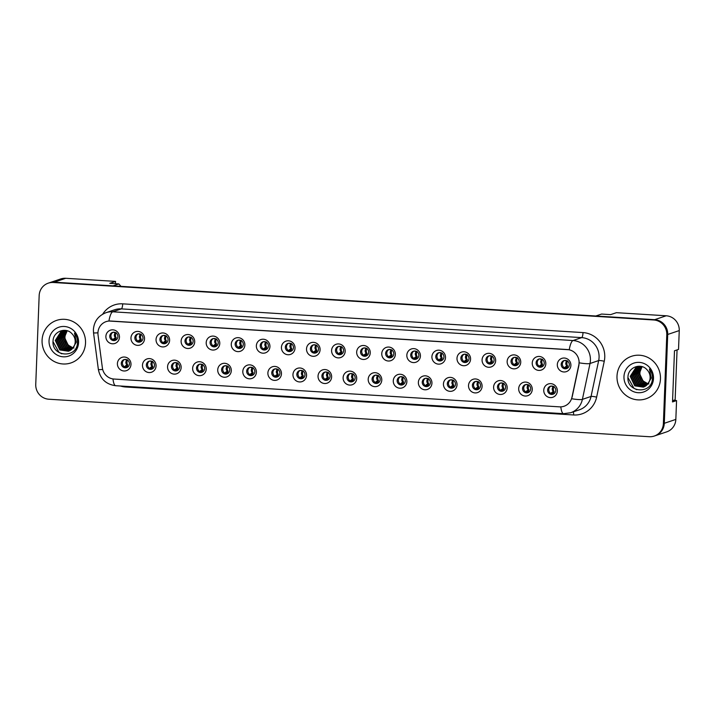 <?xml version="1.0" encoding="UTF-8"?>
<svg xmlns="http://www.w3.org/2000/svg" width="715" height="715" viewBox="0 0 715 715"><rect width="100%" height="100%" fill="white"/><g stroke="black" fill="none" stroke-linecap="round" stroke-linejoin="round"><path stroke-width="1.07" d="M156.067 366A7.016 6.775 71.4 0 1 149.006 372.551A7.016 6.775 71.4 0 1 142.482 365.151A7.016 6.775 71.4 0 1 149.542 358.599A7.016 6.775 71.4 0 1 156.067 366M146.352 364.927A4.21 4.067 -108.6 0 0 151.777 369.172A4.21 4.067 -108.6 0 0 154.503 365.437A4.21 4.067 -108.6 0 0 149.086 361.2A4.21 4.067 -108.6 0 0 146.352 364.927M181.145 367.564A7.016 6.775 71.4 0 1 174.085 374.115A7.016 6.775 71.4 0 1 167.56 366.715A7.016 6.775 71.4 0 1 174.621 360.163A7.016 6.775 71.4 0 1 181.145 367.564M171.439 366.5A4.21 4.067 -108.6 0 0 176.855 370.736A4.21 4.067 -108.6 0 0 179.581 367.01A4.21 4.067 -108.6 0 0 174.165 362.764A4.21 4.067 -108.6 0 0 171.439 366.5M206.224 369.128A7.016 6.775 71.4 0 1 199.163 375.679A7.016 6.775 71.4 0 1 192.648 368.279A7.016 6.775 71.4 0 1 199.7 361.727A7.016 6.775 71.4 0 1 206.224 369.128M196.518 368.064A4.21 4.067 -108.6 0 0 201.934 372.3A4.21 4.067 -108.6 0 0 204.66 368.574A4.21 4.067 -108.6 0 0 199.244 364.328A4.21 4.067 -108.6 0 0 196.518 368.064M231.303 370.692A7.016 6.775 71.4 0 1 224.242 377.243A7.016 6.775 71.4 0 1 217.726 369.852A7.016 6.775 71.4 0 1 224.778 363.3A7.016 6.775 71.4 0 1 231.303 370.692M221.596 369.628A4.21 4.067 -108.6 0 0 227.013 373.874A4.21 4.067 -108.6 0 0 229.738 370.138A4.21 4.067 -108.6 0 0 224.322 365.892A4.21 4.067 -108.6 0 0 221.596 369.628M256.381 372.265A7.016 6.775 71.4 0 1 249.329 378.816A7.016 6.775 71.4 0 1 242.805 371.416A7.016 6.775 71.4 0 1 249.866 364.865A7.016 6.775 71.4 0 1 256.381 372.265M246.675 371.192A4.21 4.067 -108.6 0 0 252.091 375.438A4.21 4.067 -108.6 0 0 254.826 371.702A4.21 4.067 -108.6 0 0 249.401 367.465A4.21 4.067 -108.6 0 0 246.675 371.192M281.46 373.829A7.016 6.775 71.4 0 1 274.408 380.38A7.016 6.775 71.4 0 1 267.884 372.98A7.016 6.775 71.4 0 1 274.944 366.429A7.016 6.775 71.4 0 1 281.46 373.829M271.754 372.756A4.21 4.067 -108.6 0 0 277.17 377.002A4.21 4.067 -108.6 0 0 279.905 373.266A4.21 4.067 -108.6 0 0 274.48 369.029A4.21 4.067 -108.6 0 0 271.754 372.756M306.547 375.393A7.016 6.775 71.4 0 1 299.487 381.944A7.016 6.775 71.4 0 1 292.962 374.544A7.016 6.775 71.4 0 1 300.023 367.993A7.016 6.775 71.4 0 1 306.547 375.393M296.832 374.329A4.21 4.067 -108.6 0 0 302.248 378.566A4.21 4.067 -108.6 0 0 304.983 374.839A4.21 4.067 -108.6 0 0 299.567 370.593A4.21 4.067 -108.6 0 0 296.832 374.329M331.626 376.957A7.016 6.775 71.4 0 1 324.565 383.508A7.016 6.775 71.4 0 1 318.041 376.108A7.016 6.775 71.4 0 1 325.102 369.557A7.016 6.775 71.4 0 1 331.626 376.957M321.911 375.893A4.21 4.067 -108.6 0 0 327.327 380.139A4.21 4.067 -108.6 0 0 330.062 376.403A4.21 4.067 -108.6 0 0 324.646 372.157A4.21 4.067 -108.6 0 0 321.911 375.893M356.705 378.53A7.016 6.775 71.4 0 1 349.644 385.081A7.016 6.775 71.4 0 1 343.12 377.681A7.016 6.775 71.4 0 1 350.18 371.13A7.016 6.775 71.4 0 1 356.705 378.53M346.99 377.457A4.21 4.067 -108.6 0 0 352.406 381.703A4.21 4.067 -108.6 0 0 355.141 377.967A4.21 4.067 -108.6 0 0 349.724 373.722A4.21 4.067 -108.6 0 0 346.99 377.457M381.783 380.094A7.016 6.775 71.4 0 1 374.723 386.645A7.016 6.775 71.4 0 1 368.198 379.245A7.016 6.775 71.4 0 1 375.259 372.694A7.016 6.775 71.4 0 1 381.783 380.094M372.068 379.022A4.21 4.067 -108.6 0 0 377.493 383.267A4.21 4.067 -108.6 0 0 380.219 379.531A4.21 4.067 -108.6 0 0 374.803 375.295A4.21 4.067 -108.6 0 0 372.068 379.022M406.862 381.658A7.016 6.775 71.4 0 1 399.801 388.209A7.016 6.775 71.4 0 1 393.277 380.809A7.016 6.775 71.4 0 1 400.337 374.258A7.016 6.775 71.4 0 1 406.862 381.658M397.147 380.594A4.21 4.067 -108.6 0 0 402.572 384.831A4.21 4.067 -108.6 0 0 405.298 381.095A4.21 4.067 -108.6 0 0 399.882 376.859A4.21 4.067 -108.6 0 0 397.147 380.594M431.94 383.222A7.016 6.775 71.4 0 1 424.88 389.773A7.016 6.775 71.4 0 1 418.364 382.373A7.016 6.775 71.4 0 1 425.416 375.822A7.016 6.775 71.4 0 1 431.94 383.222M422.234 382.159A4.21 4.067 -108.6 0 0 427.65 386.395A4.21 4.067 -108.6 0 0 430.376 382.668A4.21 4.067 -108.6 0 0 424.96 378.423A4.21 4.067 -108.6 0 0 422.234 382.159M457.019 384.786A7.016 6.775 71.4 0 1 449.958 391.337A7.016 6.775 71.4 0 1 443.443 383.946A7.016 6.775 71.4 0 1 450.495 377.386A7.016 6.775 71.4 0 1 457.019 384.786M447.313 383.723A4.21 4.067 -108.6 0 0 452.729 387.968A4.21 4.067 -108.6 0 0 455.455 384.232A4.21 4.067 -108.6 0 0 450.039 379.987A4.21 4.067 -108.6 0 0 447.313 383.723M482.098 386.359A7.016 6.775 71.4 0 1 475.046 392.91A7.016 6.775 71.4 0 1 468.522 385.51A7.016 6.775 71.4 0 1 475.573 378.959A7.016 6.775 71.4 0 1 482.098 386.359M472.392 385.287A4.21 4.067 -108.6 0 0 477.808 389.532A4.21 4.067 -108.6 0 0 480.543 385.796A4.21 4.067 -108.6 0 0 475.118 381.56A4.21 4.067 -108.6 0 0 472.392 385.287M507.176 387.923A7.016 6.775 71.4 0 1 500.125 394.474A7.016 6.775 71.4 0 1 493.6 387.074A7.016 6.775 71.4 0 1 500.661 380.523A7.016 6.775 71.4 0 1 507.176 387.923M497.47 386.851A4.21 4.067 -108.6 0 0 502.886 391.096A4.21 4.067 -108.6 0 0 505.621 387.36A4.21 4.067 -108.6 0 0 500.196 383.124A4.21 4.067 -108.6 0 0 497.47 386.851M532.255 389.487A7.016 6.775 71.4 0 1 525.203 396.038A7.016 6.775 71.4 0 1 518.679 388.638A7.016 6.775 71.4 0 1 525.74 382.087A7.016 6.775 71.4 0 1 532.255 389.487M522.549 388.424A4.21 4.067 -108.6 0 0 527.965 392.66A4.21 4.067 -108.6 0 0 530.7 388.933A4.21 4.067 -108.6 0 0 525.284 384.688A4.21 4.067 -108.6 0 0 522.549 388.424M557.343 391.051A7.016 6.775 71.4 0 1 550.282 397.603A7.016 6.775 71.4 0 1 543.758 390.202A7.016 6.775 71.4 0 1 550.818 383.651A7.016 6.775 71.4 0 1 557.343 391.051M547.627 389.988A4.21 4.067 -108.6 0 0 553.044 394.224A4.21 4.067 -108.6 0 0 555.778 390.497A4.21 4.067 -108.6 0 0 550.362 386.252A4.21 4.067 -108.6 0 0 547.627 389.988M130.988 364.435A7.016 6.775 71.4 0 1 123.927 370.987A7.016 6.775 71.4 0 1 117.403 363.586A7.016 6.775 71.4 0 1 124.464 357.035A7.016 6.775 71.4 0 1 130.988 364.435M121.273 363.363A4.21 4.067 -108.6 0 0 126.698 367.608A4.21 4.067 -108.6 0 0 129.424 363.872A4.21 4.067 -108.6 0 0 124.008 359.627A4.21 4.067 -108.6 0 0 121.273 363.363M144.537 338.803A7.016 6.775 71.4 0 1 137.486 345.354A7.016 6.775 71.4 0 1 130.961 337.954A7.016 6.775 71.4 0 1 138.022 331.403A7.016 6.775 71.4 0 1 144.537 338.803M134.831 337.73A4.21 4.067 -108.6 0 0 140.247 341.976A4.21 4.067 -108.6 0 0 142.982 338.24A4.21 4.067 -108.6 0 0 137.557 334.003A4.21 4.067 -108.6 0 0 134.831 337.73M169.616 340.367A7.016 6.775 71.4 0 1 162.564 346.918A7.016 6.775 71.4 0 1 156.04 339.518A7.016 6.775 71.4 0 1 163.1 332.967A7.016 6.775 71.4 0 1 169.616 340.367M159.91 339.303A4.21 4.067 -108.6 0 0 165.326 343.54A4.21 4.067 -108.6 0 0 168.061 339.804A4.21 4.067 -108.6 0 0 162.645 335.567A4.21 4.067 -108.6 0 0 159.91 339.303M194.703 341.931A7.016 6.775 71.4 0 1 187.643 348.482A7.016 6.775 71.4 0 1 181.118 341.082A7.016 6.775 71.4 0 1 188.179 334.531A7.016 6.775 71.4 0 1 194.703 341.931M184.988 340.867A4.21 4.067 -108.6 0 0 190.405 345.104A4.21 4.067 -108.6 0 0 193.139 341.377A4.21 4.067 -108.6 0 0 187.723 337.131A4.21 4.067 -108.6 0 0 184.988 340.867M219.782 343.495A7.016 6.775 71.4 0 1 212.721 350.046A7.016 6.775 71.4 0 1 206.197 342.646A7.016 6.775 71.4 0 1 213.258 336.095A7.016 6.775 71.4 0 1 219.782 343.495M210.067 342.431A4.21 4.067 -108.6 0 0 215.483 346.677A4.21 4.067 -108.6 0 0 218.218 342.941A4.21 4.067 -108.6 0 0 212.802 338.695A4.21 4.067 -108.6 0 0 210.067 342.431M244.861 345.068A7.016 6.775 71.4 0 1 237.8 351.619A7.016 6.775 71.4 0 1 231.276 344.219A7.016 6.775 71.4 0 1 238.336 337.668A7.016 6.775 71.4 0 1 244.861 345.068M235.146 343.995A4.21 4.067 -108.6 0 0 240.571 348.241A4.21 4.067 -108.6 0 0 243.297 344.505A4.21 4.067 -108.6 0 0 237.881 340.26A4.21 4.067 -108.6 0 0 235.146 343.995M269.939 346.632A7.016 6.775 71.4 0 1 262.879 353.183A7.016 6.775 71.4 0 1 256.354 345.783A7.016 6.775 71.4 0 1 263.415 339.232A7.016 6.775 71.4 0 1 269.939 346.632M260.224 345.56A4.21 4.067 -108.6 0 0 265.649 349.805A4.21 4.067 -108.6 0 0 268.375 346.069A4.21 4.067 -108.6 0 0 262.959 341.833A4.21 4.067 -108.6 0 0 260.224 345.56M295.018 348.196A7.016 6.775 71.4 0 1 287.957 354.747A7.016 6.775 71.4 0 1 281.433 347.347A7.016 6.775 71.4 0 1 288.494 340.796A7.016 6.775 71.4 0 1 295.018 348.196M285.312 347.132A4.21 4.067 -108.6 0 0 290.728 351.369A4.21 4.067 -108.6 0 0 293.454 347.642A4.21 4.067 -108.6 0 0 288.038 343.397A4.21 4.067 -108.6 0 0 285.312 347.132M320.097 349.76A7.016 6.775 71.4 0 1 313.036 356.311A7.016 6.775 71.4 0 1 306.52 348.911A7.016 6.775 71.4 0 1 313.572 342.36A7.016 6.775 71.4 0 1 320.097 349.76M310.39 348.697A4.21 4.067 -108.6 0 0 315.807 352.933A4.21 4.067 -108.6 0 0 318.532 349.206A4.21 4.067 -108.6 0 0 313.116 344.961A4.21 4.067 -108.6 0 0 310.39 348.697M345.175 351.324A7.016 6.775 71.4 0 1 338.115 357.884A7.016 6.775 71.4 0 1 331.599 350.484A7.016 6.775 71.4 0 1 338.651 343.933A7.016 6.775 71.4 0 1 345.175 351.324M335.469 350.261A4.21 4.067 -108.6 0 0 340.885 354.506A4.21 4.067 -108.6 0 0 343.611 350.77A4.21 4.067 -108.6 0 0 338.195 346.525A4.21 4.067 -108.6 0 0 335.469 350.261M370.254 352.897A7.016 6.775 71.4 0 1 363.202 359.448A7.016 6.775 71.4 0 1 356.678 352.048A7.016 6.775 71.4 0 1 363.738 345.497A7.016 6.775 71.4 0 1 370.254 352.897M360.548 351.825A4.21 4.067 -108.6 0 0 365.964 356.07A4.21 4.067 -108.6 0 0 368.699 352.334A4.21 4.067 -108.6 0 0 363.274 348.098A4.21 4.067 -108.6 0 0 360.548 351.825M395.332 354.461A7.016 6.775 71.4 0 1 388.281 361.012A7.016 6.775 71.4 0 1 381.756 353.612A7.016 6.775 71.4 0 1 388.817 347.061A7.016 6.775 71.4 0 1 395.332 354.461M385.626 353.389A4.21 4.067 -108.6 0 0 391.042 357.634A4.21 4.067 -108.6 0 0 393.777 353.898A4.21 4.067 -108.6 0 0 388.352 349.662A4.21 4.067 -108.6 0 0 385.626 353.389M420.42 356.025A7.016 6.775 71.4 0 1 413.359 362.577A7.016 6.775 71.4 0 1 406.835 355.176A7.016 6.775 71.4 0 1 413.896 348.625A7.016 6.775 71.4 0 1 420.42 356.025M410.705 354.962A4.21 4.067 -108.6 0 0 416.121 359.198A4.21 4.067 -108.6 0 0 418.856 355.471A4.21 4.067 -108.6 0 0 413.44 351.226A4.21 4.067 -108.6 0 0 410.705 354.962M445.499 357.589A7.016 6.775 71.4 0 1 438.438 364.141A7.016 6.775 71.4 0 1 431.914 356.74A7.016 6.775 71.4 0 1 438.974 350.189A7.016 6.775 71.4 0 1 445.499 357.589M435.784 356.526A4.21 4.067 -108.6 0 0 441.2 360.771A4.21 4.067 -108.6 0 0 443.935 357.035A4.21 4.067 -108.6 0 0 438.518 352.79A4.21 4.067 -108.6 0 0 435.784 356.526M470.577 359.162A7.016 6.775 71.4 0 1 463.517 365.714A7.016 6.775 71.4 0 1 456.992 358.313A7.016 6.775 71.4 0 1 464.053 351.762A7.016 6.775 71.4 0 1 470.577 359.162M460.862 358.09A4.21 4.067 -108.6 0 0 466.278 362.335A4.21 4.067 -108.6 0 0 469.013 358.599A4.21 4.067 -108.6 0 0 463.597 354.354A4.21 4.067 -108.6 0 0 460.862 358.09M495.656 360.726A7.016 6.775 71.4 0 1 488.595 367.278A7.016 6.775 71.4 0 1 482.071 359.877A7.016 6.775 71.4 0 1 489.132 353.326A7.016 6.775 71.4 0 1 495.656 360.726M485.941 359.654A4.21 4.067 -108.6 0 0 491.366 363.899A4.21 4.067 -108.6 0 0 494.092 360.163A4.21 4.067 -108.6 0 0 488.676 355.927A4.21 4.067 -108.6 0 0 485.941 359.654M520.735 362.291A7.016 6.775 71.4 0 1 513.674 368.842A7.016 6.775 71.4 0 1 507.15 361.441A7.016 6.775 71.4 0 1 514.21 354.89A7.016 6.775 71.4 0 1 520.735 362.291M511.019 361.227A4.21 4.067 -108.6 0 0 516.445 365.463A4.21 4.067 -108.6 0 0 519.17 361.736A4.21 4.067 -108.6 0 0 513.754 357.491A4.21 4.067 -108.6 0 0 511.019 361.227M545.813 363.855A7.016 6.775 71.4 0 1 538.752 370.406A7.016 6.775 71.4 0 1 532.237 363.006A7.016 6.775 71.4 0 1 539.289 356.454A7.016 6.775 71.4 0 1 545.813 363.855M536.107 362.791A4.21 4.067 -108.6 0 0 541.523 367.027A4.21 4.067 -108.6 0 0 544.249 363.3A4.21 4.067 -108.6 0 0 538.833 359.055A4.21 4.067 -108.6 0 0 536.107 362.791M570.892 365.419A7.016 6.775 71.4 0 1 563.831 371.97A7.016 6.775 71.4 0 1 557.316 364.579A7.016 6.775 71.4 0 1 564.367 358.027A7.016 6.775 71.4 0 1 570.892 365.419M561.186 364.355A4.21 4.067 -108.6 0 0 566.602 368.6A4.21 4.067 -108.6 0 0 569.328 364.865A4.21 4.067 -108.6 0 0 563.912 360.619A4.21 4.067 -108.6 0 0 561.186 364.355M119.459 337.23A7.016 6.775 71.4 0 1 112.407 343.79A7.016 6.775 71.4 0 1 105.883 336.39A7.016 6.775 71.4 0 1 112.934 329.838A7.016 6.775 71.4 0 1 119.459 337.23M109.752 336.166A4.21 4.067 -108.6 0 0 115.169 340.411A4.21 4.067 -108.6 0 0 117.903 336.676A4.21 4.067 -108.6 0 0 112.478 332.43A4.21 4.067 -108.6 0 0 109.752 336.166M152.331 368.931A4.21 4.067 71.4 0 1 149.676 361.048M177.418 370.495A4.21 4.067 71.4 0 1 174.755 362.612M202.497 372.068A4.21 4.067 71.4 0 1 199.834 364.176M227.576 373.632A4.21 4.067 71.4 0 1 224.921 365.749M252.654 375.196A4.21 4.067 71.4 0 1 250 367.313M277.733 376.76A4.21 4.067 71.4 0 1 275.078 368.877M302.811 378.324A4.21 4.067 71.4 0 1 300.157 370.442M327.89 379.897A4.21 4.067 71.4 0 1 325.236 372.015M352.969 381.461A4.21 4.067 71.4 0 1 350.314 373.579M378.047 383.026A4.21 4.067 71.4 0 1 375.393 375.143M403.135 384.59A4.21 4.067 71.4 0 1 400.471 376.707M428.214 386.163A4.21 4.067 71.4 0 1 425.55 378.271M453.292 387.727A4.21 4.067 71.4 0 1 450.629 379.844M478.371 389.291A4.21 4.067 71.4 0 1 475.716 381.408M503.449 390.855A4.21 4.067 71.4 0 1 500.795 382.972M528.528 392.419A4.21 4.067 71.4 0 1 525.874 384.536M553.607 393.992A4.21 4.067 71.4 0 1 550.952 386.1M127.252 367.367A4.21 4.067 71.4 0 1 124.598 359.484M140.81 341.734A4.21 4.067 71.4 0 1 138.156 333.851M165.889 343.298A4.21 4.067 71.4 0 1 163.234 335.415M190.968 344.871A4.21 4.067 71.4 0 1 188.313 336.98M216.046 346.435A4.21 4.067 71.4 0 1 213.392 338.553M241.125 347.999A4.21 4.067 71.4 0 1 238.47 340.117M266.203 349.564A4.21 4.067 71.4 0 1 263.549 341.681M291.291 351.128A4.21 4.067 71.4 0 1 288.628 343.245M316.37 352.701A4.21 4.067 71.4 0 1 313.706 344.809M341.448 354.265A4.21 4.067 71.4 0 1 338.794 346.382M366.527 355.829A4.21 4.067 71.4 0 1 363.872 347.946M391.606 357.393A4.21 4.067 71.4 0 1 388.951 349.51M416.684 358.966A4.21 4.067 71.4 0 1 414.03 351.074M441.763 360.53A4.21 4.067 71.4 0 1 439.108 352.647M466.841 362.094A4.21 4.067 71.4 0 1 464.187 354.211M491.92 363.658A4.21 4.067 71.4 0 1 489.266 355.775M517.008 365.222A4.21 4.067 71.4 0 1 514.344 357.339M542.086 366.795A4.21 4.067 71.4 0 1 539.423 358.903M567.165 368.359A4.21 4.067 71.4 0 1 564.501 360.476M115.732 340.17A4.21 4.067 71.4 0 1 113.077 332.287M571.964 397.227L578.801 365.025A12.62 12.191 71.4 0 0 567.326 349.537L110.646 321.017A12.62 12.191 -108.6 0 0 98.044 335.004L102.379 367.903A12.62 12.191 71.4 0 0 114.016 379.039L559.523 406.853A12.62 12.191 -108.6 0 0 571.964 397.227L571.678 398.738A16.365 2.225 12 0 0 582.394 399.372A18.697 18.054 71.4 0 1 570.659 412.743L579.311 409.829A18.697 18.054 -108.6 0 0 591.055 396.45L598.67 360.566A18.697 18.054 -108.6 0 0 599.072 357.357A18.697 18.054 -108.6 0 0 581.679 337.623L121.371 308.88A18.697 18.054 -108.6 0 0 114.686 309.756L106.026 312.678A18.697 18.054 71.4 0 1 112.72 311.794A16.365 3.968 93.6 0 0 108.921 321.017L569.229 349.76A16.365 3.968 -86.4 0 1 573.019 340.537A18.697 18.054 71.4 0 1 590.411 360.271A18.697 18.054 71.4 0 1 590.018 363.488L582.394 399.372L591.055 396.45A4.674 0.635 -168 0 1 596.632 397.147A23.381 22.567 71.4 0 1 573.6 414.968L125.751 387.003A23.381 22.567 71.4 0 1 120.415 386.011M115.455 283.703L115.544 281.397L65.744 278.287A14.023 13.54 -108.6 0 0 60.73 278.948L49.192 282.836A14.023 13.54 -108.6 0 1 54.206 282.175A14.023 13.54 -108.6 0 0 49.192 282.836L48.263 283.149A14.023 13.54 -108.6 0 0 39.164 295.59L35.75 384.42A14.023 13.54 -108.6 0 0 48.799 399.22L649.256 436.713A14.023 13.54 -108.6 0 0 654.27 436.052A14.023 13.54 -108.6 0 0 663.377 423.611L666.782 334.781A14.023 13.54 -108.6 0 0 653.742 319.98L53.276 282.488A14.023 13.54 -108.6 0 0 48.263 283.149M654.27 436.052L666.738 431.851A14.023 13.54 -108.6 0 0 675.836 419.41L676.56 400.57L672.52 401.937L674.486 350.779L678.526 349.421L679.25 330.58A14.023 13.54 -108.6 0 0 666.201 315.78L616.41 312.678L610.637 314.618L601.583 314.055L595.81 315.994L654.663 319.677L54.206 282.175L113.05 285.857L118.824 283.909L120.978 286.349M676.56 400.57L673.512 400.382M666.782 334.781L667.712 334.468A14.023 13.54 -108.6 0 0 654.663 319.677A14.023 13.54 -108.6 0 1 667.712 334.468L664.298 423.298L667.712 334.468L679.25 330.58M655.19 435.739A14.023 13.54 -108.6 0 0 664.298 423.298A14.023 13.54 -108.6 0 1 655.19 435.739M118.824 283.909L109.77 283.346L115.544 281.397M42.078 340.295A22.442 21.665 -108.6 0 0 70.973 362.916A22.442 21.665 -108.6 0 0 85.532 343.003A22.442 21.665 -108.6 0 0 56.637 320.383A22.442 21.665 -108.6 0 0 42.078 340.295A22.442 21.665 -108.6 0 0 70.973 362.916A22.442 21.665 -108.6 0 0 85.532 343.003A22.442 21.665 -108.6 0 0 56.637 320.383A22.442 21.665 -108.6 0 0 42.078 340.295M617 376.197A22.442 21.665 -108.6 0 0 645.895 398.818A22.442 21.665 -108.6 0 0 660.463 378.905A22.442 21.665 -108.6 0 0 631.568 356.284A22.442 21.665 -108.6 0 0 617 376.197A22.442 21.665 -108.6 0 0 645.895 398.818A22.442 21.665 -108.6 0 0 660.463 378.905A22.442 21.665 -108.6 0 0 631.568 356.284A22.442 21.665 -108.6 0 0 617 376.197M579.096 360.959L578.971 364.972L572.125 397.174M113.113 339.714L113.354 339.232A18.009 2.923 -56.1 0 1 115.607 337.668L115.839 337.587A2.806 2.708 71.4 0 1 115.866 332.841M113.622 332.278A18.009 4.639 62.6 0 0 115.794 332.832L115.83 332.815M113.479 339.902A16.141 2.619 123.9 0 1 114.641 339.214L116.25 337.587L115.312 340.215M115.464 336.023L115.553 333.592M114.391 340.17L114.865 339.142M124.633 366.911L124.884 366.429A18.009 2.923 -56.1 0 1 127.127 364.865L127.359 364.784A2.806 2.708 71.4 0 1 127.395 360.038M125.152 359.475A18.009 4.639 62.6 0 0 127.315 360.029L127.359 360.011M125.009 367.099A16.141 2.619 123.9 0 1 126.162 366.42L127.779 364.784L126.832 367.412M126.984 363.22L127.082 360.789M125.912 367.367L126.394 366.339M72.456 348.598L68.613 346.972L64.091 337.471L66.995 330.705M72.608 348.428L68.98 346.846L64.457 337.346L67.192 330.768M71.849 349.215L67.147 347.463L62.625 337.963L66.236 330.518M72.001 349.072L67.514 347.347L62.992 337.838L66.424 330.562M71.214 349.751L65.682 347.964L61.159 338.454L65.512 330.419M71.375 349.626L66.048 347.839L61.526 338.329L65.709 330.419L61.007 331.563L55.296 340.429L59.819 349.939L68.443 351.235L72.537 348.509A10.573 10.207 -108.6 0 0 71.965 333.735C65.834 326.621 53.41 331.474 53.071 340.653C51.131 356.865 76.577 358.939 77.461 343.146L77.506 342.36C77.604 338.91 76.603 335.818 74.512 333.065L76.326 342.128L72.537 348.509M70.553 350.225L64.216 348.455L59.694 338.946L64.716 330.473M70.722 350.109L64.582 348.33L60.06 338.83L64.913 330.455M69.873 350.627L62.75 348.947L58.228 339.446L63.93 330.58M70.043 350.529L63.117 348.822L58.594 339.321L64.127 330.544M69.167 350.958L61.284 349.447L56.762 339.938L63.17 330.741M69.346 350.886L61.651 349.322L57.129 339.813L63.358 330.696M68.631 351.172L60.185 349.814L55.663 340.304L61.374 331.438L62.607 330.902M63.894 330.464L64.43 330.303M73.046 347.901L68.855 345.479A10.573 10.207 -108.6 0 0 73.091 347.848M73.305 347.901A10.573 10.207 -108.6 0 0 73.976 348.044M68.855 345.479C66.316 343.245 65.011 340.403 64.949 336.971L65.691 332.913M49.04 340.724A15.247 14.72 -108.6 0 0 63.224 356.812A15.247 14.72 -108.6 0 0 78.561 342.574A15.247 14.72 -108.6 0 0 64.386 326.487A15.247 14.72 -108.6 0 0 49.04 340.724M61.794 353.818L58.979 352.334L53.017 341.645M647.388 384.5L643.536 382.874L639.013 373.364L641.927 366.607M647.531 384.33L643.902 382.748L639.38 373.248L642.124 366.661M646.78 385.117L642.07 383.365L637.548 373.865L641.167 366.42M646.932 384.974L642.436 383.24L637.914 373.739L641.355 366.455M646.137 385.653L640.604 383.857L636.082 374.356L640.443 366.321M646.297 385.528L640.971 383.741L636.448 374.231L640.64 366.321M645.484 386.118L639.139 384.357L634.616 374.848L639.639 366.366M645.645 386.011L639.505 384.232L634.983 374.723L639.836 366.348M644.796 386.52L637.673 384.849L633.15 375.339L638.861 366.473M644.975 386.431L638.039 384.724L633.517 375.223L639.058 366.446M644.099 386.86L636.207 385.34L631.685 375.84L638.102 366.643M644.278 386.779L636.573 385.215L632.051 375.715L638.289 366.598M647.468 384.402A10.573 10.207 -108.6 0 0 646.896 369.637C640.756 362.523 628.342 367.376 627.993 376.555C626.054 392.767 651.508 394.841 652.384 379.048L652.438 378.262C652.536 374.812 651.535 371.711 649.435 368.967L651.258 378.029L647.468 384.402L643.375 387.137L634.741 385.841L630.219 376.331L635.93 367.465L640.604 366.321M643.554 387.074L635.108 385.716L630.585 376.206L636.296 367.34L637.539 366.804M638.826 366.366L639.353 366.205M647.978 383.794L643.786 381.381A10.573 10.207 -108.6 0 0 648.013 383.741M648.228 383.803A10.573 10.207 -108.6 0 0 648.898 383.946M643.786 381.381C641.239 379.147 639.943 376.305 639.88 372.864L640.622 368.815M623.972 376.626A15.247 14.72 -108.6 0 0 638.146 392.714A15.247 14.72 -108.6 0 0 653.492 378.467A15.247 14.72 -108.6 0 0 639.317 362.389A15.247 14.72 -108.6 0 0 623.972 376.626M677.06 349.912L675.139 399.837L672.565 400.695M636.725 389.711L633.91 388.227L627.94 377.538M138.192 341.287L138.433 340.796A18.009 2.923 -56.1 0 1 140.685 339.232L140.918 339.151A2.806 2.708 71.4 0 1 140.953 334.406M138.701 333.842A18.009 4.639 62.6 0 0 140.873 334.397L140.909 334.379M138.558 341.466A16.141 2.619 123.9 0 1 139.72 340.787L141.329 339.151L140.39 341.788M140.542 337.587L140.632 335.156M139.47 341.734L139.952 340.706M163.27 342.851L163.521 342.36A18.009 2.923 -56.1 0 1 165.764 340.796L165.996 340.715A2.806 2.708 71.4 0 1 166.032 335.97L165.952 335.961A18.009 4.639 62.6 0 1 163.78 335.415M163.637 343.03A16.141 2.619 123.9 0 1 164.799 342.351L166.407 340.715L165.469 343.352M165.621 339.151L165.71 336.72M164.548 343.298L165.031 342.271M188.349 344.416L188.599 343.924A18.009 2.923 -56.1 0 1 190.842 342.36L191.075 342.288A2.806 2.708 71.4 0 1 191.111 337.534M188.858 336.98A18.009 4.639 62.6 0 0 191.03 337.525L191.075 337.516M188.724 344.594A16.141 2.619 123.9 0 1 189.877 343.915L191.486 342.279L190.547 344.916M190.699 340.715L190.798 338.293M189.627 344.862L190.11 343.835M213.428 345.98L213.678 345.488A18.009 2.923 -56.1 0 1 215.921 343.924L216.153 343.852A2.806 2.708 71.4 0 1 216.189 339.107M213.946 338.544A18.009 4.639 62.6 0 0 216.109 339.098L216.153 339.08M213.803 346.167A16.141 2.619 123.9 0 1 214.956 345.479L216.565 343.852L215.626 346.48M215.778 342.288L215.876 339.857M214.706 346.435L215.188 345.408M149.712 368.484L149.962 367.993A18.009 2.923 -56.1 0 1 152.215 366.429L152.438 366.348A2.806 2.708 71.4 0 1 152.474 361.602M150.23 361.039A18.009 4.639 62.6 0 0 152.393 361.593L152.438 361.584M150.087 368.663A16.141 2.619 123.9 0 1 151.24 367.984L152.858 366.348L151.911 368.985M152.063 364.784L152.161 362.353M150.99 368.931L151.473 367.903M174.791 370.048L175.041 369.557A18.009 2.923 -56.1 0 1 177.293 367.993L177.517 367.912A2.806 2.708 71.4 0 1 177.552 363.166M175.309 362.612A18.009 4.639 62.6 0 0 177.472 363.157L177.517 363.149M175.166 370.227A16.141 2.619 123.9 0 1 176.319 369.548L177.937 367.912L176.998 370.549M177.15 366.348L177.24 363.917M176.069 370.495L176.551 369.467M199.878 371.612L200.12 371.121A18.009 2.923 -56.1 0 1 202.372 369.557L202.604 369.485A2.806 2.708 71.4 0 1 202.631 364.73M200.388 364.176A18.009 4.639 62.6 0 0 202.551 364.73L202.595 364.713M200.245 371.791A16.141 2.619 123.9 0 1 201.398 371.112L203.015 369.485L202.077 372.113M202.229 367.912L202.318 365.49M201.147 372.059L201.63 371.04M238.506 347.544L238.756 347.061A18.009 2.923 -56.1 0 1 241 345.497L241.232 345.417A2.806 2.708 71.4 0 1 241.268 340.671M239.025 340.108A18.009 4.639 62.6 0 0 241.187 340.662L241.232 340.644M238.881 347.731A16.141 2.619 123.9 0 1 240.034 347.052L241.652 345.417L240.705 348.044M240.857 343.852L240.955 341.421M239.784 347.999L240.267 346.972M263.585 349.117L263.835 348.625A18.009 2.923 -56.1 0 1 266.087 347.061L266.311 346.981A2.806 2.708 71.4 0 1 266.346 342.235M264.103 341.672A18.009 4.639 62.6 0 0 266.266 342.226L266.311 342.217M263.96 349.295A16.141 2.619 123.9 0 1 265.113 348.616L266.731 346.981L265.783 349.617M265.935 345.417L266.034 342.986M264.863 349.564L265.345 348.536M288.663 350.681L288.914 350.189A18.009 2.923 -56.1 0 1 291.166 348.625L291.389 348.545A2.806 2.708 71.4 0 1 291.425 343.799L291.345 343.79A18.009 4.639 62.6 0 1 289.182 343.245M289.039 350.859A16.141 2.619 123.9 0 1 290.192 350.18L291.809 348.545L290.871 351.181M291.023 346.981L291.112 344.55M289.941 351.128L290.424 350.1M224.957 373.176L225.198 372.694A18.009 2.923 -56.1 0 1 227.45 371.13L227.683 371.049A2.806 2.708 71.4 0 1 227.71 366.303M225.466 365.74A18.009 4.639 62.6 0 0 227.638 366.294L227.674 366.277M225.323 373.364A16.141 2.619 123.9 0 1 226.485 372.676L228.094 371.049L227.156 373.677M227.307 369.485L227.397 367.054M226.235 373.632L226.709 372.604M250.036 374.749L250.277 374.258A18.009 2.923 -56.1 0 1 252.529 372.694L252.761 372.613A2.806 2.708 71.4 0 1 252.788 367.868M250.545 367.304A18.009 4.639 62.6 0 0 252.717 367.859L252.753 367.841M250.402 374.928A16.141 2.619 123.9 0 1 251.564 374.249L253.173 372.613L252.234 375.25M252.386 371.049L252.475 368.618M251.314 375.196L251.796 374.168M275.114 376.313L275.355 375.822A18.009 2.923 -56.1 0 1 277.608 374.258L277.84 374.177A2.806 2.708 71.4 0 1 277.876 369.432M275.624 368.877A18.009 4.639 62.6 0 0 277.795 369.423L277.84 369.414M275.481 376.492A16.141 2.619 123.9 0 1 276.642 375.813L278.251 374.177L277.313 376.814M277.465 372.613L277.554 370.182M276.392 376.76L276.875 375.733M313.751 352.245L313.992 351.753A18.009 2.923 -56.1 0 1 316.245 350.189L316.477 350.118A2.806 2.708 71.4 0 1 316.504 345.363M314.26 344.809A18.009 4.639 62.6 0 0 316.432 345.363L316.468 345.345M314.117 352.423A16.141 2.619 123.9 0 1 315.279 351.744L316.888 350.118L315.95 352.745M316.102 348.545L316.191 346.123M315.02 352.692L315.503 351.673M338.83 353.809L339.071 353.326A18.009 2.923 -56.1 0 1 341.323 351.762L341.556 351.682A2.806 2.708 71.4 0 1 341.582 346.936M339.339 346.373A18.009 4.639 62.6 0 0 341.511 346.927L341.547 346.909M339.196 353.997A16.141 2.619 123.9 0 1 340.358 353.308L341.967 351.682L341.028 354.309M341.18 350.118L341.269 347.687M340.108 354.265L340.581 353.237M363.908 355.382L364.149 354.89A18.009 2.923 -56.1 0 1 366.402 353.326L366.634 353.246A2.806 2.708 71.4 0 1 366.661 348.5M364.418 347.937A18.009 4.639 62.6 0 0 366.589 348.491L366.625 348.473M364.275 355.561A16.141 2.619 123.9 0 1 365.437 354.881L367.045 353.246L366.107 355.882M366.259 351.682L366.348 349.251M365.186 355.829L365.669 354.801M388.987 356.946L389.228 356.454A18.009 2.923 -56.1 0 1 391.48 354.89L391.713 354.81A2.806 2.708 71.4 0 1 391.749 350.064M389.496 349.51A18.009 4.639 62.6 0 0 391.668 350.055L391.713 350.046M389.353 357.125A16.141 2.619 123.9 0 1 390.515 356.445L392.124 354.81L391.185 357.446M391.337 353.246L391.427 350.815M390.265 357.393L390.748 356.365M414.065 358.51L414.316 358.018A18.009 2.923 -56.1 0 1 416.559 356.454L416.791 356.383A2.806 2.708 71.4 0 1 416.827 351.628M414.575 351.074A18.009 4.639 62.6 0 0 416.747 351.619L416.791 351.61M414.441 358.689A16.141 2.619 123.9 0 1 415.594 358.009L417.203 356.374L416.264 359.01M416.416 354.81L416.505 352.388M415.344 358.957L415.826 357.929M300.193 377.878L300.443 377.386A18.009 2.923 -56.1 0 1 302.686 375.822L302.919 375.741A2.806 2.708 71.4 0 1 302.954 370.996L302.874 370.987A18.009 4.639 62.6 0 1 300.702 370.442M300.568 378.056A16.141 2.619 123.9 0 1 301.721 377.377L303.33 375.741L302.391 378.378M302.543 374.177L302.633 371.755M301.471 378.324L301.953 377.297M325.271 379.442L325.522 378.95A18.009 2.923 -56.1 0 1 327.765 377.386L327.997 377.314A2.806 2.708 71.4 0 1 328.033 372.569M325.79 372.006A18.009 4.639 62.6 0 0 327.953 372.56L327.997 372.542M325.647 379.62A16.141 2.619 123.9 0 1 326.8 378.941L328.408 377.314L327.47 379.942M327.622 375.75L327.72 373.319M326.549 379.888L327.032 378.87M350.35 381.006L350.6 380.523A18.009 2.923 -56.1 0 1 352.844 378.959L353.076 378.879A2.806 2.708 71.4 0 1 353.112 374.133M350.868 373.57A18.009 4.639 62.6 0 0 353.031 374.124L353.076 374.106M350.725 381.193A16.141 2.619 123.9 0 1 351.878 380.514L353.496 378.879L352.549 381.506M352.701 377.314L352.799 374.883M351.628 381.461L352.111 380.434M375.429 382.579L375.679 382.087A18.009 2.923 -56.1 0 1 377.922 380.523L378.155 380.443A2.806 2.708 71.4 0 1 378.19 375.697M375.947 375.134A18.009 4.639 62.6 0 0 378.11 375.688L378.155 375.679M375.804 382.757A16.141 2.619 123.9 0 1 376.957 382.078L378.575 380.443L377.627 383.079M377.779 378.879L377.878 376.447M376.707 383.026L377.189 381.998M400.507 384.143L400.757 383.651A18.009 2.923 -56.1 0 1 403.01 382.087L403.233 382.007A2.806 2.708 71.4 0 1 403.269 377.261M401.026 376.707A18.009 4.639 62.6 0 0 403.189 377.252L403.233 377.243M400.883 384.321A16.141 2.619 123.9 0 1 402.036 383.642L403.653 382.007L402.715 384.643M402.858 380.443L402.956 378.012M401.785 384.59L402.268 383.562M439.144 360.074L439.394 359.582A18.009 2.923 -56.1 0 1 441.638 358.018L441.87 357.947A2.806 2.708 71.4 0 1 441.906 353.201M439.662 352.638A18.009 4.639 62.6 0 0 441.825 353.192L441.87 353.174M439.519 360.262A16.141 2.619 123.9 0 1 440.672 359.574L442.281 357.947L441.343 360.575M441.495 356.383L441.593 353.952M440.422 360.53L440.905 359.502M464.223 361.638L464.473 361.155A18.009 2.923 -56.1 0 1 466.716 359.591L466.949 359.511A2.806 2.708 71.4 0 1 466.984 354.765M464.741 354.202A18.009 4.639 62.6 0 0 466.904 354.756L466.949 354.738M464.598 361.826A16.141 2.619 123.9 0 1 465.751 361.147L467.369 359.511L466.421 362.139M466.573 357.947L466.672 355.516M465.501 362.094L465.983 361.066M489.301 363.211L489.552 362.719A18.009 2.923 -56.1 0 1 491.795 361.155L492.027 361.075A2.806 2.708 71.4 0 1 492.063 356.329M489.82 355.766A18.009 4.639 62.6 0 0 491.983 356.32L492.027 356.311M489.677 363.39A16.141 2.619 123.9 0 1 490.83 362.711L492.447 361.075L491.5 363.712M491.652 359.511L491.75 357.08M490.579 363.658L491.062 362.63M514.38 364.775L514.63 364.284A18.009 2.923 -56.1 0 1 516.882 362.719L517.106 362.639A2.806 2.708 71.4 0 1 517.142 357.893M514.898 357.339A18.009 4.639 62.6 0 0 517.061 357.884L517.106 357.875M514.755 364.954A16.141 2.619 123.9 0 1 515.908 364.275L517.526 362.639L516.587 365.276M516.731 361.075L516.829 358.644M515.658 365.222L516.141 364.194M539.468 366.339L539.709 365.848A18.009 2.923 -56.1 0 1 541.961 364.284L542.193 364.212A2.806 2.708 71.4 0 1 542.22 359.457M539.977 358.903A18.009 4.639 62.6 0 0 542.14 359.457L542.185 359.439M539.834 366.518A16.141 2.619 123.9 0 1 540.987 365.839L542.605 364.212L541.666 366.84M541.818 362.639L541.907 360.217M540.737 366.786L541.219 365.767M564.546 367.903L564.787 367.421A18.009 2.923 -56.1 0 1 567.04 365.857L567.272 365.776A2.806 2.708 71.4 0 1 567.299 361.03M565.056 360.467A18.009 4.639 62.6 0 0 567.227 361.021L567.263 361.004M564.913 368.091A16.141 2.619 123.9 0 1 566.074 367.403L567.683 365.776L566.745 368.404M566.897 364.212L566.986 361.781M565.815 368.359L566.298 367.331M425.595 385.707L425.836 385.215A18.009 2.923 -56.1 0 1 428.088 383.651L428.312 383.58A2.806 2.708 71.4 0 1 428.348 378.825L428.267 378.825A18.009 4.639 62.6 0 1 426.104 378.271M425.961 385.886A16.141 2.619 123.9 0 1 427.114 385.206L428.732 383.571L427.793 386.207M427.945 382.007L428.035 379.585M426.864 386.154L427.347 385.126M450.673 387.271L450.915 386.788A18.009 2.923 -56.1 0 1 453.167 385.215L453.399 385.144A2.806 2.708 71.4 0 1 453.426 380.398M451.183 379.835A18.009 4.639 62.6 0 0 453.355 380.389L453.39 380.371M451.04 387.459A16.141 2.619 123.9 0 1 452.202 386.77L453.81 385.144L452.872 387.771M453.024 383.58L453.113 381.149M451.943 387.727L452.425 386.699M475.752 388.844L475.993 388.352A18.009 2.923 -56.1 0 1 478.246 386.788L478.478 386.708A2.806 2.708 71.4 0 1 478.505 381.962M476.262 381.399A18.009 4.639 62.6 0 0 478.433 381.953L478.469 381.935M476.119 389.023A16.141 2.619 123.9 0 1 477.28 388.343L478.889 386.708L477.951 389.335M478.103 385.144L478.192 382.713M477.03 389.291L477.504 388.263M500.831 390.408L501.072 389.916A18.009 2.923 -56.1 0 1 503.324 388.352L503.557 388.272A2.806 2.708 71.4 0 1 503.592 383.526M501.34 382.972A18.009 4.639 62.6 0 0 503.512 383.517L503.548 383.508M501.197 390.587A16.141 2.619 123.9 0 1 502.359 389.907L503.968 388.272L503.029 390.908M503.181 386.708L503.271 384.277M502.109 390.855L502.591 389.827M525.909 391.972L526.151 391.48A18.009 2.923 -56.1 0 1 528.403 389.916L528.635 389.836A2.806 2.708 71.4 0 1 528.671 385.09L528.591 385.081A18.009 4.639 62.6 0 1 526.419 384.536M526.276 392.151A16.141 2.619 123.9 0 1 527.438 391.471L529.046 389.836L528.108 392.472M528.26 388.272L528.349 385.85M527.187 392.419L527.67 391.391M550.988 393.536L551.238 393.044A18.009 2.923 -56.1 0 1 553.481 391.48L553.714 391.409A2.806 2.708 71.4 0 1 553.75 386.663M551.497 386.1A18.009 4.639 62.6 0 0 553.669 386.654L553.714 386.636M551.363 393.715A16.141 2.619 123.9 0 1 552.516 393.036L554.125 391.409L553.187 394.036M553.339 389.836L553.437 387.414M552.266 393.983L552.749 392.964M666.201 315.78L653.742 319.98M675.836 419.41L663.377 423.611M65.744 278.287L53.276 282.488M583.011 332.582A4.674 1.135 -86.4 0 1 581.679 337.623L573.019 340.537L112.72 311.794L121.371 308.88A4.674 1.135 -86.4 0 0 122.703 303.839L583.011 332.582A23.381 22.567 71.4 0 1 604.756 357.25A23.381 22.567 71.4 0 1 604.255 361.263L596.632 397.147M106.026 312.678C98.304 315.726 94.094 321.375 93.388 329.633L93.531 332.797A16.365 0.849 -7.5 0 0 97.937 332.806M560.81 406.862A16.365 3.968 93.6 0 0 563.581 413.681L570.659 412.743M563.581 413.681L115.723 385.716A16.365 3.968 -86.4 0 1 112.961 378.923M115.723 385.716C106.07 384.411 100.279 378.995 98.366 369.467A16.365 0.849 -7.5 0 0 102.683 369.476M579.204 362.836A16.365 2.225 12 0 0 590.018 363.488L598.67 360.566A4.674 0.635 -168 0 1 604.255 361.263M102.692 314.18A23.381 22.567 71.4 0 1 122.703 303.839M125.769 386.341A4.674 1.135 -86.4 0 1 125.751 387.003M573.394 411.822A4.674 1.135 -86.4 0 1 573.6 414.968M115.607 337.668A2.806 2.708 71.4 0 1 115.794 332.832M127.127 364.865A2.806 2.708 71.4 0 1 127.315 360.029M140.685 339.232A2.806 2.708 71.4 0 1 140.873 334.397M165.764 340.796A2.806 2.708 71.4 0 1 165.952 335.961M190.842 342.36A2.806 2.708 71.4 0 1 191.03 337.525M215.921 343.924A2.806 2.708 71.4 0 1 216.109 339.098M152.215 366.429A2.806 2.708 71.4 0 1 152.393 361.593M177.293 367.993A2.806 2.708 71.4 0 1 177.472 363.157M202.372 369.557A2.806 2.708 71.4 0 1 202.551 364.73M241 345.497A2.806 2.708 71.4 0 1 241.187 340.662M266.087 347.061A2.806 2.708 71.4 0 1 266.266 342.226M291.166 348.625A2.806 2.708 71.4 0 1 291.345 343.79M227.45 371.13A2.806 2.708 71.4 0 1 227.638 366.294M252.529 372.694A2.806 2.708 71.4 0 1 252.717 367.859M277.608 374.258A2.806 2.708 71.4 0 1 277.795 369.423M316.245 350.189A2.806 2.708 71.4 0 1 316.432 345.363M341.323 351.762A2.806 2.708 71.4 0 1 341.511 346.927M366.402 353.326A2.806 2.708 71.4 0 1 366.589 348.491M391.48 354.89A2.806 2.708 71.4 0 1 391.668 350.055M416.559 356.454A2.806 2.708 71.4 0 1 416.747 351.619M302.686 375.822A2.806 2.708 71.4 0 1 302.874 370.987M327.765 377.386A2.806 2.708 71.4 0 1 327.953 372.56M352.844 378.959A2.806 2.708 71.4 0 1 353.031 374.124M377.922 380.523A2.806 2.708 71.4 0 1 378.11 375.688M403.01 382.087A2.806 2.708 71.4 0 1 403.189 377.252M441.638 358.018A2.806 2.708 71.4 0 1 441.825 353.192M466.716 359.591A2.806 2.708 71.4 0 1 466.904 354.756M491.795 361.155A2.806 2.708 71.4 0 1 491.983 356.32M516.882 362.719A2.806 2.708 71.4 0 1 517.061 357.884M541.961 364.284A2.806 2.708 71.4 0 1 542.14 359.457M567.04 365.857A2.806 2.708 71.4 0 1 567.227 361.021M428.088 383.651A2.806 2.708 71.4 0 1 428.267 378.825M453.167 385.215A2.806 2.708 71.4 0 1 453.355 380.389M478.246 386.788A2.806 2.708 71.4 0 1 478.433 381.953M503.324 388.352A2.806 2.708 71.4 0 1 503.512 383.517M528.403 389.916A2.806 2.708 71.4 0 1 528.591 385.081M553.481 391.48A2.806 2.708 71.4 0 1 553.669 386.654M93.531 332.797L98.366 369.467M116.161 332.698C115.338 332.073 115.061 337.391 116.25 337.587M127.681 359.895C126.859 359.27 126.591 364.587 127.779 364.784M141.239 334.262C140.417 333.637 140.14 338.955 141.329 339.151M166.318 335.827C165.496 335.21 165.219 340.519 166.407 340.715M191.397 337.391C190.574 336.774 190.306 342.092 191.486 342.279M216.475 338.955C215.653 338.338 215.385 343.656 216.565 343.852M152.76 361.459C151.938 360.843 151.669 366.151 152.858 366.348M177.838 363.023C177.016 362.407 176.748 367.716 177.937 367.912M202.917 364.587C202.104 363.971 201.827 369.289 203.015 369.485M241.554 340.528C240.732 339.902 240.463 345.22 241.652 345.417M266.632 342.092C265.81 341.475 265.542 346.784 266.731 346.981M291.711 343.656C290.898 343.039 290.621 348.348 291.809 348.545M227.996 366.16C227.182 365.535 226.905 370.853 228.094 371.049M253.083 367.725C252.261 367.099 251.984 372.417 253.173 372.613M278.162 369.289C277.34 368.672 277.062 373.981 278.251 374.177M316.79 345.22C315.976 344.603 315.699 349.921 316.888 350.118M341.868 346.793C341.055 346.167 340.778 351.485 341.967 351.682M366.956 348.357C366.134 347.731 365.857 353.049 367.045 353.246M392.034 349.921C391.212 349.304 390.935 354.613 392.124 354.81M417.113 351.485C416.291 350.868 416.023 356.186 417.203 356.374M303.24 370.853C302.418 370.236 302.15 375.554 303.33 375.741M328.319 372.417C327.497 371.8 327.229 377.118 328.408 377.314M353.398 373.99C352.575 373.364 352.307 378.682 353.496 378.879M378.476 375.554C377.654 374.937 377.386 380.246 378.575 380.443M403.555 377.118C402.733 376.501 402.465 381.81 403.653 382.007M442.192 353.049C441.37 352.432 441.101 357.75 442.281 357.947M467.27 354.622C466.448 353.997 466.18 359.314 467.369 359.511M492.349 356.186C491.527 355.57 491.259 360.878 492.447 361.075M517.428 357.75C516.605 357.134 516.337 362.442 517.526 362.639M542.506 359.314C541.693 358.698 541.416 364.015 542.605 364.212M567.585 360.887C566.772 360.262 566.495 365.58 567.683 365.776M428.634 378.682C427.82 378.065 427.543 383.383 428.732 383.571M453.712 380.255C452.899 379.629 452.622 384.947 453.81 385.144M478.8 381.819C477.977 381.193 477.7 386.511 478.889 386.708M503.878 383.383C503.056 382.766 502.779 388.075 503.968 388.272M528.957 384.947C528.135 384.33 527.858 389.648 529.046 389.836M554.036 386.511C553.213 385.894 552.945 391.212 554.125 391.409"/></g></svg>

